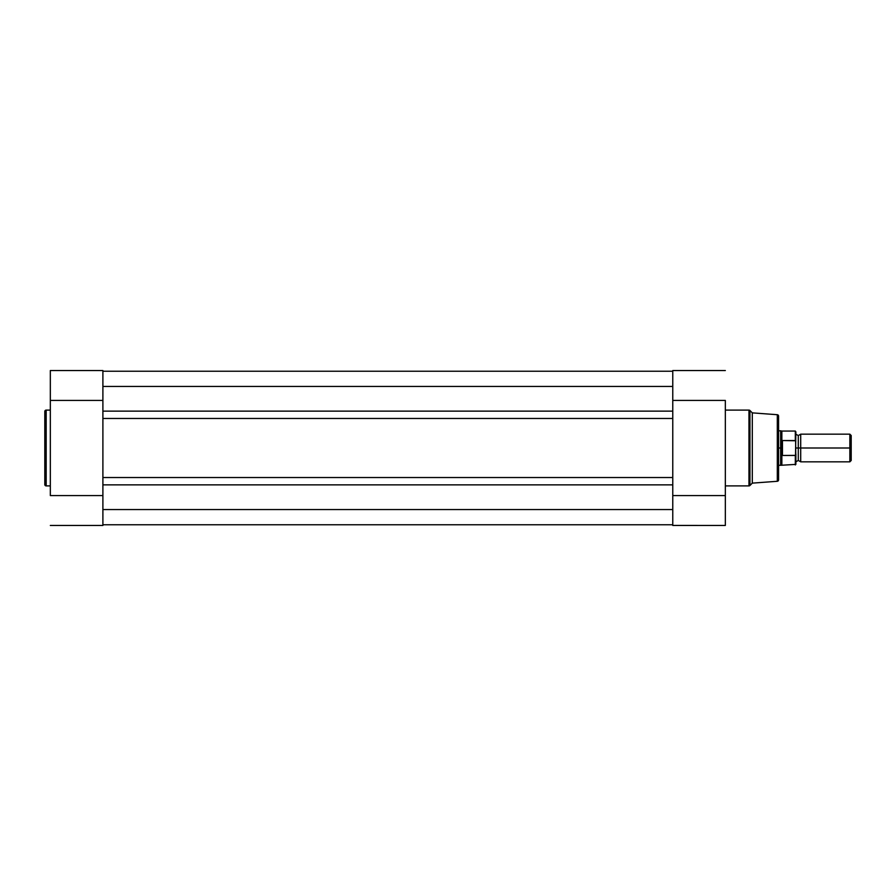 <?xml version="1.0" encoding="UTF-8"?>
<svg xmlns="http://www.w3.org/2000/svg" width="896" height="896" viewBox="0 0 896 896"><rect width="100%" height="100%" fill="white"/><g stroke="black" fill="none" stroke-linecap="round" stroke-linejoin="round"><path stroke-width="1.34" d="M44.8 411.488L44.8 484.512A1.378 1.378 0 0 0 46.178 485.901L46.178 410.099A1.378 1.378 0 0 0 44.8 411.488L44.8 484.512A1.378 1.378 0 0 0 46.178 485.901L50.333 485.901L46.178 485.901L46.178 410.099L50.333 410.099L46.178 410.099A1.378 1.378 0 0 0 44.8 411.488L44.8 411.656M50.333 370.709L50.333 495.578L102.894 495.578L102.894 525.459L50.333 525.459L102.894 525.459L102.894 503.194M102.894 495.578L50.333 495.578L50.333 400.422L102.894 400.422L102.894 370.541L50.333 370.541L50.333 400.422L102.894 400.422M102.894 392.28L102.894 370.552M672.773 411.141L102.894 411.141L102.894 386.445L672.773 386.445L672.773 411.141L102.894 411.141L102.894 418.466L672.773 418.466L672.773 509.555L102.894 509.555L102.894 484.859L672.773 484.859L102.894 484.859L102.894 386.445L672.773 386.445L672.773 418.466L102.894 418.466L102.894 477.534L672.773 477.534L102.894 477.534L102.894 509.555L672.773 509.555L672.773 411.141M672.773 371.235L102.894 371.235L672.773 371.235M672.773 524.765L102.894 524.765L672.773 524.765M778.579 479.909L778.579 479.909A1.378 1.378 0 0 1 777.302 481.286L752.304 483.134L749.941 485.498L749.941 410.502A1.378 1.378 0 0 0 748.966 410.099L748.966 485.901A1.378 1.378 0 0 0 749.941 485.498L752.304 483.134L752.304 412.866L749.941 410.502L749.941 485.498A1.378 1.378 0 0 1 748.966 485.901L748.966 410.099L725.334 410.099L748.966 410.099A1.378 1.378 0 0 1 749.941 410.502L752.304 412.866L752.304 483.134L777.302 481.286A1.378 1.378 0 0 0 778.579 479.909L778.579 416.091A1.378 1.378 0 0 0 777.302 414.714L777.302 481.286L777.302 414.714L752.304 412.866L777.302 414.714A1.378 1.378 0 0 1 778.579 416.091M725.334 525.291L725.334 400.422L672.773 400.422L672.773 370.541L725.334 370.541L672.773 370.541L672.773 392.806M725.334 485.901L748.966 485.901L725.334 485.901M672.773 400.422L725.334 400.422L725.334 495.578L672.773 495.578L672.773 525.459L725.334 525.459L725.334 495.578L672.773 495.578M672.773 503.72L672.773 525.448L725.334 525.459M778.579 479.763L778.579 416.237M851.2 435.512L849.856 434.168L800.71 434.168L800.71 448L800.71 434.168L800.71 448L798.291 448L798.291 435.557L798.291 460.443L798.291 448L800.71 448L800.71 461.832L800.71 448L849.856 448L849.856 434.168L849.856 448L851.2 448L851.2 435.512L851.2 448L849.856 448L849.856 461.832L849.856 448L800.71 448L800.71 461.832L798.291 460.443L795.872 461.832M795.872 448L798.291 448L798.291 460.443L798.291 448L795.872 448M795.323 455.459L795.323 464.946L795.323 455.459L782.454 455.459L781.861 454.754L781.861 464.946L781.861 454.754L780.662 448L778.579 448L780.662 448L780.662 430.707L780.73 449.758L782.04 455.314L782.04 440.686L780.662 448L782.04 440.686L782.454 455.459L782.454 440.541L782.454 455.459L795.502 455.381L795.872 431.794M778.579 465.293L780.662 465.293L780.662 448L780.662 465.293L795.872 464.386L795.626 440.765L782.454 440.541L795.323 440.541L795.323 431.054L795.626 440.765M778.579 430.707L781.861 431.054L781.861 441.246L781.861 431.054L795.323 431.054L795.782 441.123M798.291 448L798.291 435.557L798.291 448M851.2 460.488L851.2 448L851.2 460.488L849.856 461.832L800.71 461.832M795.872 464.386L795.872 454.093M800.71 434.168L798.291 435.557L795.872 434.168"/></g></svg>
